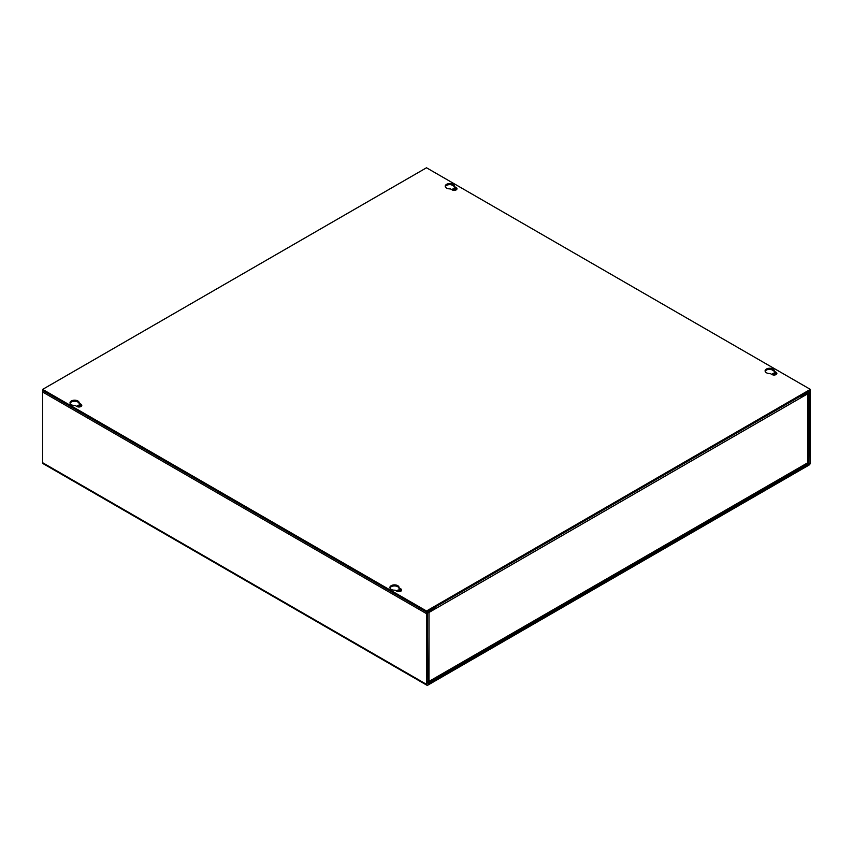 <?xml version="1.0" encoding="UTF-8"?>
<svg xmlns="http://www.w3.org/2000/svg" width="853" height="853" viewBox="0 0 853 853"><rect width="100%" height="100%" fill="white"/><g stroke="black" fill="none" stroke-linecap="round" stroke-linejoin="round"><path stroke-width="1.28" d="M427.481 612.785A1.941 1.12 0 0 0 428.995 612.454L807.855 393.723L807.855 462.689A1.941 1.12 0 0 0 808.42 461.889L808.42 392.934A1.941 1.12 180 0 1 807.855 393.723M435.233 607.016A1.941 1.12 60 0 1 435.638 608.37M801.212 397.295A1.941 1.12 -120 0 0 800.818 395.941M435.638 608.626L434.497 608.232M427.417 681.739A1.941 1.12 0 0 0 428.995 681.419A1.941 1.12 60 0 1 428.59 682.315A1.941 1.12 60 0 1 427.62 682.208L427.417 682.091M428.59 682.315L807.45 463.574A1.941 1.12 -120 0 0 807.855 462.689L428.995 681.419L428.995 612.454M802.129 395.984L801.095 396.581M434.582 607.389L434.721 608.104M452.261 189.942A1.919 1.109 180 0 1 452.25 189.782A1.919 1.109 180 0 1 453.433 188.758A1.919 1.109 180 0 1 455.534 189.003A1.919 1.109 180 0 1 456.088 189.782A1.919 1.109 180 0 1 456.078 189.942M452.698 190.123A1.919 1.109 180 0 1 455.534 190.059A1.919 1.109 180 0 1 455.641 190.123M772.136 374.616A1.919 1.109 180 0 1 772.125 374.467A1.919 1.109 180 0 1 773.308 373.443A1.919 1.109 180 0 1 775.398 373.678A1.919 1.109 180 0 1 775.963 374.467A1.919 1.109 180 0 1 775.953 374.616M772.573 374.808A1.919 1.109 180 0 1 775.398 374.734A1.919 1.109 180 0 1 775.516 374.808M77.047 406.572A1.919 1.109 180 0 1 77.037 406.412A1.919 1.109 180 0 1 78.22 405.388A1.919 1.109 180 0 1 80.321 405.633A1.919 1.109 180 0 1 80.875 406.412A1.919 1.109 180 0 1 80.864 406.572M77.484 406.753A1.919 1.109 180 0 1 80.321 406.678A1.919 1.109 180 0 1 80.427 406.753M396.922 591.246A1.919 1.109 180 0 1 396.912 591.097A1.919 1.109 180 0 1 398.095 590.063A1.919 1.109 180 0 1 400.185 590.308A1.919 1.109 180 0 1 400.75 591.097A1.919 1.109 180 0 1 400.739 591.246M397.359 591.428A1.919 1.109 180 0 1 400.185 591.364A1.919 1.109 180 0 1 400.302 591.428M808.975 465.109L427.875 685.13A1.941 1.12 -60 0 1 426.905 685.226A1.941 1.12 -60 0 1 426.5 684.341L426.5 613.638A1.941 1.12 -60 0 1 427.875 611.26L434.497 607.432L434.497 608.488L427.417 613.115L427.875 684.074L808.975 464.053L809.433 392.551L802.353 396.112L802.353 395.056L808.975 391.228A1.941 1.12 -60 0 1 809.945 391.132A1.941 1.12 -60 0 1 810.35 392.028L810.35 462.721A1.941 1.12 -60 0 1 808.975 465.109M43.055 390.674A1.941 1.12 120 0 0 42.65 392.028L42.65 462.721A1.941 1.12 120 0 0 43.055 463.616L426.905 685.226M801.436 395.579L802.353 396.112M71.364 404.727A4.596 2.655 180 0 1 70.01 402.851A4.596 2.655 180 0 1 72.846 400.398A4.596 2.655 180 0 1 77.858 400.974A4.596 2.655 180 0 1 79.201 402.851A4.596 2.655 180 0 1 79.158 403.17L80.96 404.205A2.826 1.631 180 0 1 81.781 405.356A2.826 1.631 180 0 1 80.033 406.87A2.826 1.631 180 0 1 76.962 406.518L75.16 405.484A4.596 2.655 180 0 1 71.364 404.727M79.158 403.576A4.596 2.655 0 0 0 77.858 402.03A4.596 2.655 0 0 0 73.283 401.368A4.596 2.655 0 0 0 70.106 403.373M452.165 189.888L450.373 188.854A4.596 2.655 180 0 1 446.577 188.097A4.596 2.655 180 0 1 445.223 186.221A4.596 2.655 180 0 1 448.06 183.768A4.596 2.655 180 0 1 453.071 184.344A4.596 2.655 180 0 1 454.414 186.221A4.596 2.655 180 0 1 454.372 186.54L456.163 187.575M454.372 186.956A4.596 2.655 0 0 0 453.071 185.4A4.596 2.655 0 0 0 448.497 184.738A4.596 2.655 0 0 0 445.319 186.743M391.239 589.402A4.596 2.655 180 0 1 389.885 587.525A4.596 2.655 180 0 1 392.721 585.083A4.596 2.655 180 0 1 397.733 585.648A4.596 2.655 180 0 1 399.076 587.525A4.596 2.655 180 0 1 399.033 587.856L400.835 588.89A2.826 1.631 180 0 1 401.656 590.041A2.826 1.631 180 0 1 399.908 591.545A2.826 1.631 180 0 1 396.837 591.193L395.035 590.159A4.596 2.655 180 0 1 391.239 589.402M399.033 588.261A4.596 2.655 0 0 0 397.733 586.704A4.596 2.655 0 0 0 393.158 586.043A4.596 2.655 0 0 0 389.981 588.058M772.04 374.563L770.248 373.529A4.596 2.655 180 0 1 766.452 372.772A4.596 2.655 180 0 1 765.098 370.895A4.596 2.655 180 0 1 767.935 368.453A4.596 2.655 180 0 1 772.935 369.029A4.596 2.655 180 0 1 774.289 370.895A4.596 2.655 180 0 1 774.247 371.226L776.038 372.26M774.247 371.631A4.596 2.655 0 0 0 772.935 370.074A4.596 2.655 0 0 0 768.372 369.413A4.596 2.655 0 0 0 765.194 371.428M42.65 389.384L426.5 611.004L810.35 389.384L426.5 167.774L42.65 389.384L42.65 390.439L426.5 612.049L810.35 390.439L810.35 389.384M456.845 189.259A2.826 1.631 0 0 0 456.174 188.63L456.174 187.575A2.826 1.631 180 0 1 456.995 188.737A2.826 1.631 180 0 1 455.246 190.24A2.826 1.631 180 0 1 452.175 189.888M776.72 373.934A2.826 1.631 0 0 0 776.049 373.315L776.049 372.26A2.826 1.631 180 0 1 776.87 373.411A2.826 1.631 180 0 1 775.121 374.915A2.826 1.631 180 0 1 772.05 374.563M426.5 611.004L426.5 612.049M81.632 405.889A2.826 1.631 0 0 0 80.96 405.26L79.158 404.226L79.158 403.17M456.174 188.63L454.372 187.596L454.372 186.54M401.507 590.564A2.826 1.631 0 0 0 400.835 589.935L399.033 588.901L399.033 587.856M776.049 373.315L774.247 372.271L774.247 371.226M426.5 684.341L42.65 462.721M426.5 613.638L42.65 392.028M451.386 184.781L454.137 186.37M771.261 369.466L774.012 371.044M809.433 463.254L808.122 462.486M807.706 463.318L808.975 464.053M80.96 404.205L80.96 405.26M400.835 588.89L400.835 589.935"/></g></svg>
